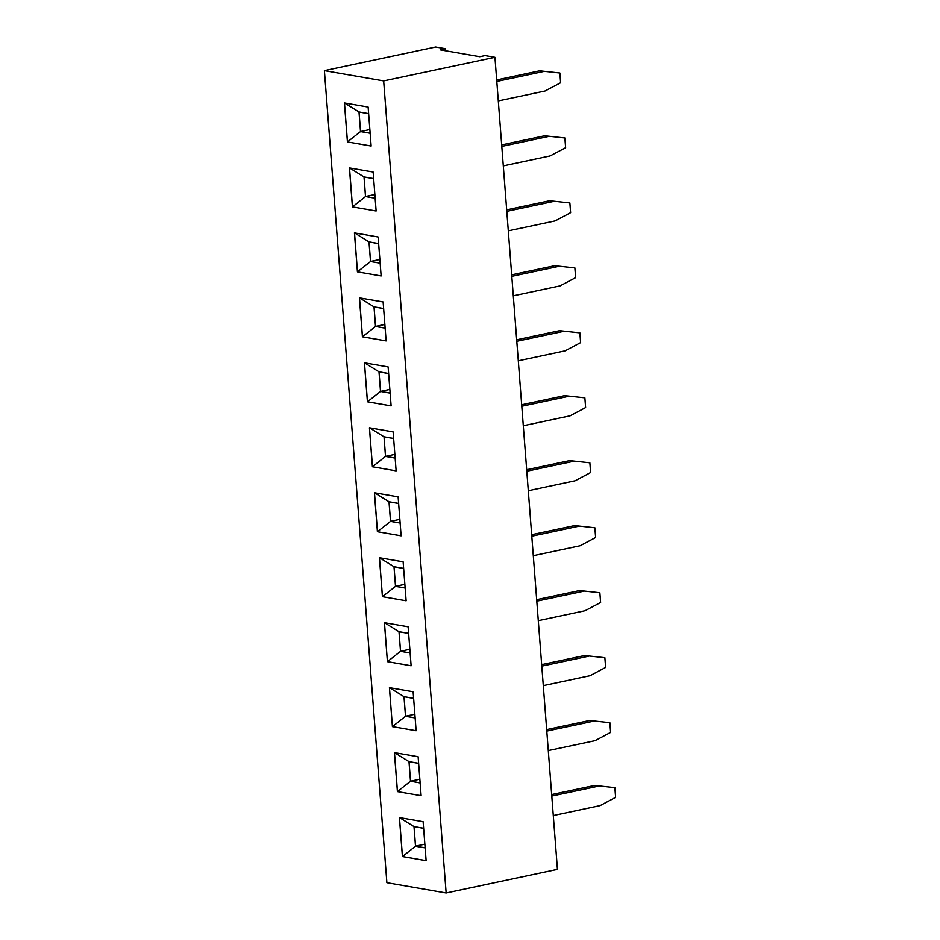 <?xml version="1.0" encoding="UTF-8"?>
<svg xmlns="http://www.w3.org/2000/svg" width="940" height="940" viewBox="0 0 940 940"><rect width="100%" height="100%" fill="white"/><g stroke="black" fill="none" stroke-linecap="round" stroke-linejoin="round"><path stroke-width="1.41" d="M446.147 893L557.432 869.383L494.945 57.293L485.064 55.578L479.764 56.694L440.249 49.844L445.548 48.716L435.666 47L324.394 70.618L386.88 882.707L446.147 893L383.661 80.899L324.394 70.618M494.945 57.293L383.661 80.899M445.548 48.716L445.701 50.784M403.131 561.826L379.419 557.714L382.416 596.688L406.127 600.801L403.131 561.826M411.121 665.779L408.125 626.792L384.413 622.68L387.409 661.654L411.121 665.779L387.468 661.643L400.511 651.314L410.134 652.983M416.126 730.744L413.118 691.758L389.419 687.645L392.415 726.632L416.126 730.744L392.462 726.62L405.504 716.28L415.139 717.948M399.406 817.577L402.414 856.563L426.126 860.676L423.118 821.701L399.406 817.577M397.409 791.598L421.12 795.71L418.124 756.724L394.412 752.611L397.409 791.598L421.12 795.687M367.423 401.791L391.122 405.904L388.126 366.917L364.414 362.805L367.423 401.791L391.122 405.88M393.132 431.895L369.42 427.771L372.416 466.757L396.128 470.87L393.132 431.895M398.125 496.861L374.414 492.748L377.41 531.723L401.122 535.835L398.125 496.861M352.418 206.882L376.129 210.995L373.133 172.02L349.421 167.907L352.418 206.882L376.129 210.983M378.127 236.986L354.415 232.873L357.423 271.848L381.135 275.961L378.127 236.986M359.421 297.839L362.417 336.814L386.129 340.938L383.132 301.952L359.421 297.839M371.136 146.029L368.128 107.054L344.428 102.93L347.424 141.917L371.136 146.029M382.416 596.688L406.127 600.789M379.466 557.726L382.463 596.677L395.505 586.348L405.14 588.017M387.409 661.654L384.472 622.691M392.415 726.632L389.465 687.657M399.465 817.589L402.461 856.552L426.114 860.652M394.471 752.623L397.467 791.586L410.498 781.246L420.133 782.926M364.473 362.816L367.47 401.779L380.512 391.44L390.147 393.12M372.416 466.757L396.128 470.846M369.467 427.782L372.475 466.745L385.506 456.405L395.141 458.086M377.41 531.723L401.122 535.812M374.473 492.748L377.469 531.711L390.511 521.383L400.146 523.051M373.638 178.588L364.003 176.92L349.515 167.919L352.477 206.871L365.507 196.542L375.142 198.211M357.423 271.848L381.123 275.949M378.632 243.554L368.997 241.886L354.521 232.885L357.47 271.836L370.513 261.508L380.148 263.176M383.637 308.531L374.003 306.851L359.515 297.851L362.476 336.814L386.129 340.914M362.417 336.814L375.507 326.474L385.142 328.142M347.424 141.917L371.136 146.006M344.475 102.942L347.471 141.905L360.514 131.565L370.149 133.245M543.285 685.624L590.085 675.695L605.607 667.447L604.866 657.695L584.645 655.509L541.675 664.627M604.866 657.695L584.645 655.509M588.593 656.202L541.793 666.131M548.29 750.59L595.091 740.661L610.612 732.413L609.86 722.672L589.639 720.486L546.669 729.605M609.86 722.672L589.639 720.486M593.587 721.168L546.786 731.097M553.284 815.556L600.084 805.627L615.606 797.379L614.866 787.638L594.632 785.452L551.674 794.57M614.866 787.638L594.632 785.452M598.592 786.134L551.792 796.062M538.291 620.659L585.091 610.718L600.613 602.481L599.861 592.729L579.639 590.543L536.67 599.661M599.861 592.729L579.639 590.543M583.587 591.236L536.787 601.165M533.286 555.681L580.097 545.752L595.619 537.504L594.867 527.763L574.645 525.577L531.676 534.696M594.867 527.763L574.645 525.577M578.594 526.259L531.793 536.199M508.293 230.841L555.094 220.912L570.615 212.663L569.863 202.922L549.641 200.737L506.684 209.855M569.863 202.922L549.641 200.737M553.601 201.418L506.789 211.359M518.293 360.784L565.093 350.855L580.615 342.606L579.863 332.854L559.641 330.669L516.683 339.787M579.863 332.854L559.641 330.669M563.601 331.362L516.788 341.291M513.299 295.818L560.099 285.877L575.621 277.641L574.869 267.888L554.647 265.703L511.677 274.821M574.869 267.888L554.647 265.703M558.595 266.396L511.795 276.325M523.286 425.75L570.098 415.821L585.62 407.572L584.868 397.832L564.646 395.646L521.677 404.764M584.868 397.832L564.646 395.646M568.594 396.328L521.794 406.256M528.292 490.715L575.092 480.787L590.614 472.538L589.862 462.797L569.64 460.612L526.67 469.73M589.862 462.797L569.64 460.612M573.588 461.293L526.788 471.222M503.299 165.875L550.1 155.946L565.621 147.698L564.87 137.957L544.648 135.771L501.678 144.889M564.87 137.957L544.648 135.771M548.596 136.453L501.796 146.393M498.294 100.909L545.094 90.98L560.616 82.732L559.876 72.991L539.642 70.805L496.684 79.924M559.876 72.991L539.642 70.805M543.602 71.487L496.802 81.416M379.513 557.726L394.001 566.726L395.505 586.348M403.636 568.394L394.001 566.726M384.507 622.691L398.995 631.692L400.511 651.314M408.63 633.36L398.995 631.692M389.512 687.669L403.988 696.658L405.504 716.28M413.623 698.338L403.988 696.658M399.512 817.6L413.988 826.601L415.504 846.223L425.139 847.892M402.461 856.552L415.504 846.223M423.623 828.269L413.988 826.601M394.506 752.635L408.994 761.635L410.498 781.246M418.629 763.303L408.994 761.635M364.52 362.828L378.996 371.817L380.512 391.44M388.631 373.497L378.996 371.817M369.514 427.794L384.002 436.795L385.506 456.405M393.637 438.463L384.002 436.795M374.52 492.76L388.995 501.76L390.511 521.383M398.63 503.429L388.995 501.76M364.003 176.92L365.507 196.542M368.997 241.886L370.513 261.508M374.003 306.851L375.507 326.474M344.522 102.954L358.998 111.954L360.514 131.565M368.633 113.623L358.998 111.954M403.636 568.465L394.036 566.797L395.54 586.29L405.14 587.958M408.63 633.431L399.042 631.762L400.534 651.255L410.134 652.924M413.635 698.397L404.036 696.728L405.539 716.221L415.139 717.89M423.635 828.34L414.035 826.671L415.539 846.164L425.127 847.821M418.629 763.362L409.041 761.706L410.533 781.187L420.133 782.856M388.643 373.556L379.043 371.899L380.547 391.381L390.135 393.049M393.637 438.522L384.037 436.865L385.541 456.346L395.141 458.015M398.642 503.499L389.043 501.831L390.547 521.324L400.135 522.981M373.638 178.659L364.05 176.99L365.543 196.483L375.142 198.14M378.644 243.625L369.044 241.956L370.548 261.449L380.136 263.118M383.637 308.59L374.049 306.922L375.542 326.415L385.142 328.084M368.645 113.693L359.045 112.025L360.549 131.518L370.137 133.175M395.54 586.29L404.858 584.316M400.534 651.255L409.852 649.282M405.539 716.221L414.857 714.247M415.539 846.164L424.856 844.179M410.533 781.187L419.851 779.213M380.547 391.381L389.853 389.407M385.541 456.346L394.859 454.373M390.547 521.324L399.853 519.338M365.543 196.483L374.86 194.498M370.548 261.449L379.866 259.475M375.542 326.415L384.86 324.441M360.549 131.518L369.866 129.532"/></g></svg>
